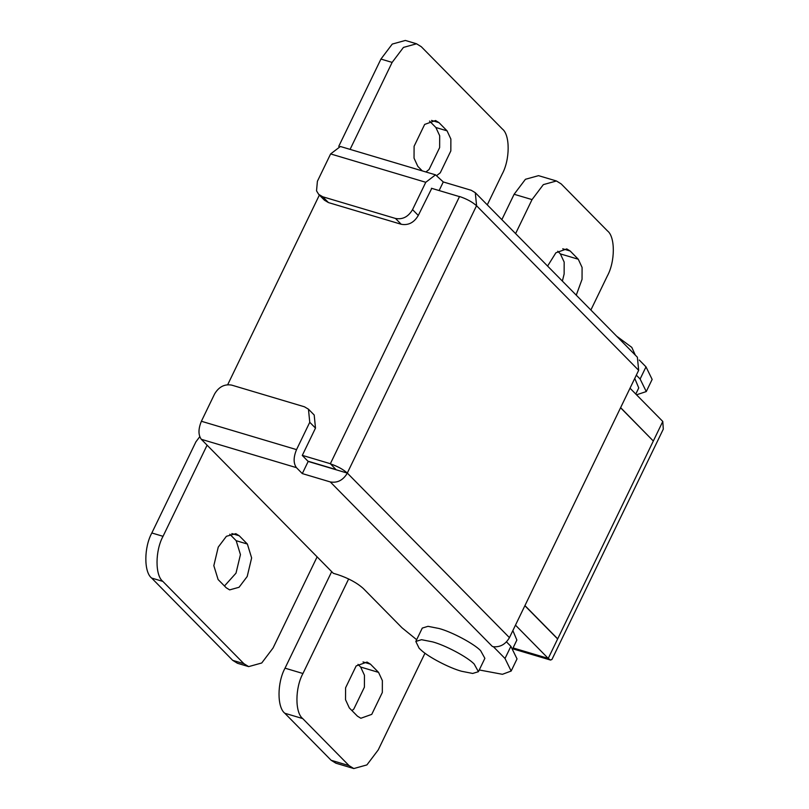 <?xml version="1.0" encoding="UTF-8"?>
<svg xmlns="http://www.w3.org/2000/svg" width="809" height="809" viewBox="0 0 809 809"><rect width="100%" height="100%" fill="white"/><g stroke="black" fill="none" stroke-linecap="round" stroke-linejoin="round"><path stroke-width="1.21" d="M512.855 630.575L516.86 640.071L512.825 648.424M634.741 378.43L638.756 387.926L635.793 394.054M421.034 650.031L419.123 648.231L415.816 641.446L421.529 639.697L432.633 641.881C445.172 645.208 467.369 656.948 474.155 664.007L478.412 671.703L472.699 673.452L461.585 671.268C449.622 668.062 428.537 657.171 421.034 650.031M415.816 641.446L422.278 628.077L427.991 626.328L439.095 628.512C451.634 631.839 473.831 643.58 480.617 650.638L484.874 658.334L478.412 671.703M616.65 336.18L631.799 347.374L635.308 355.121M620.564 407.756L653.328 441.016L662.783 421.459L663.299 429.124L551.96 659.436L550.535 660.063L548.239 658.415L557.634 638.968L524.869 605.708M524.93 605.587L557.694 638.847L653.328 441.016M348.649 578.951L302.94 673.513C295.022 687.893 294.911 712.678 302.728 718.584L349.053 765.617L353.806 768.55L366.902 764.92L378.218 749.933L424.978 653.197M353.806 768.55L335.897 763.211L331.144 760.278L349.053 765.617M302.728 718.584L284.819 713.255C277.002 707.339 277.113 682.553 285.031 668.173L302.94 673.513M590.873 310.019L607.316 276.021C615.224 261.651 615.336 236.865 607.519 230.949L561.193 183.926L556.44 180.983L543.345 184.624L532.039 199.601L515.596 233.599M532.039 199.601L514.12 194.271L525.435 179.285L538.531 175.654L556.44 180.983M370.471 664.179L367.043 662.065L356.152 665.949L345.585 687.822L345.524 699.694L349.316 707.915L357.426 716.147L360.854 718.261L371.756 714.367L382.323 692.474L382.364 680.591L378.551 672.38L370.471 664.179L363.019 661.954M351.976 710.615L353.836 709.028L364.414 687.134L364.454 675.252L360.642 667.041L358.013 664.371M576.261 295.174L582.045 279.317L582.086 267.435L578.273 259.234L570.193 251.023L566.765 248.909L555.884 252.792L547.592 266.08M562.376 281.087L564.136 273.978L564.176 262.096L560.364 253.895L557.735 251.225M620.624 407.635L653.136 440.824M514.12 194.271L501.853 219.643M284.819 713.255L331.144 760.278M331.69 571.66L285.031 668.173M515.475 625.155L548.239 658.415L513.068 647.928M662.783 421.459L630.019 388.199M493.51 646.735L492.368 646.462L493.51 646.735C500.296 647.291 505.595 644.267 509.437 637.644L638.665 370.32L637.381 357.224L475.298 192.694L471.273 190.297L443.281 181.954L435.535 174.845L425.767 182.288L330.618 153.932L340.387 146.49L435.535 174.845M302.303 473.589L308.178 461.443L347.354 473.113C343.097 480.233 337.414 483.175 330.284 481.931L302.303 473.589L296.448 467.653L201.299 439.297C198.185 434.979 198.215 428.972 201.39 421.267L214.607 393.932C218.855 386.813 224.548 383.87 231.677 385.114L304.437 406.796L308.462 409.192L309.756 422.288L315.49 428.103L314.195 415.007L308.462 409.192M638.665 370.32L476.592 205.779L475.298 192.694M330.618 153.932L317.401 181.277L316.531 190.843L318.695 194.372L324.429 200.187L328.454 202.584L401.213 224.265C408.363 225.569 414.056 222.637 418.283 215.457L431.753 188.366M315.49 428.103L302.273 455.447L308.178 461.443M336.16 469.776L330.365 463.719L459.482 196.627L431.43 188.264M330.365 463.719L302.313 455.356M335.907 469.523L307.926 461.181M239.231 535.77L235.823 533.677L226.399 536.296L218.248 547.106L213.829 565.663L218.106 579.537L226.217 587.769L229.635 589.882L239.06 587.273L247.2 576.493L251.629 557.947L247.382 544.042L239.231 535.77L231.839 533.566M224.467 585.999L236.006 573.156L240.445 554.61L236.188 540.705L229.807 534.223M436.799 175.472L440.258 172.833L450.835 150.929L450.876 139.057L447.064 130.846L438.984 122.634L435.555 120.521L424.664 124.414L414.097 146.287L414.036 158.16L417.828 166.381L422.278 170.891M425.888 171.973L429.073 169.496L439.641 147.602L439.681 135.72L435.869 127.509L429.528 121.067M487.281 204.859L502.156 174.087C510.064 159.717 510.186 134.931 502.369 129.015L421.297 46.72L416.534 43.787L403.448 47.418L392.132 62.404L350.085 149.382M338.759 146.338L380.938 59.067L392.254 44.08L405.349 40.45L416.534 43.787M151.839 532.979L163.034 536.316C155.126 550.686 155.004 575.472 162.831 581.388L151.637 578.051C143.82 572.135 143.931 547.349 151.839 532.979L195.899 441.845L199.742 436.729M248.656 666.616L237.462 663.279L232.699 660.346L243.893 663.683L248.656 666.616L261.742 662.986L273.058 647.999L317.118 556.865L201.299 439.297M201.39 421.267L296.539 449.622C293.364 457.328 293.333 463.335 296.448 467.653M318.695 194.372L322.72 196.769L328.454 202.584M425.767 182.288L412.55 209.632C408.323 216.812 402.629 219.755 395.48 218.45L322.72 196.769M459.482 196.627L459.542 196.506C466.662 198.893 472.325 201.967 476.531 205.729L476.592 205.779M636.531 394.802L646.27 391.566L640.121 379.017L645.997 366.861L639.262 360.035M636.319 375.164L640.121 379.017M151.637 578.051L232.699 660.346M243.893 663.683L162.831 581.388M646.27 391.566L652.145 379.411L645.997 366.861M443.281 181.954L439.125 190.56M296.539 449.622L309.756 422.288M227.703 384.69L319.373 195.06M163.034 536.316L207.094 445.172M416.655 639.697L402.083 627.865L363.281 588.477C356.981 582.844 348.487 578.233 337.808 574.653L333.328 573.318L317.118 556.865M510.883 646.351L517.032 658.89L511.157 671.045L505.008 658.496L510.883 646.351L506.485 641.881M479.252 669.963L502.429 674.301L511.157 671.045M493.48 646.796L505.008 658.496M509.437 637.644L347.294 473.063C343.087 469.301 337.434 466.227 330.315 463.84M360.642 667.041L378.551 672.38M562.74 248.798L570.193 251.023M560.364 253.895L578.273 259.234M492.368 646.462L330.284 481.931M247.382 544.042L236.188 540.705M438.984 122.634L431.531 120.42M447.064 130.846L435.869 127.509M392.132 62.404L380.938 59.067M395.48 218.45L401.213 224.265M412.55 209.632L418.283 215.457M347.294 473.063L476.531 205.729M550.535 660.063L513.29 648.97"/></g></svg>
